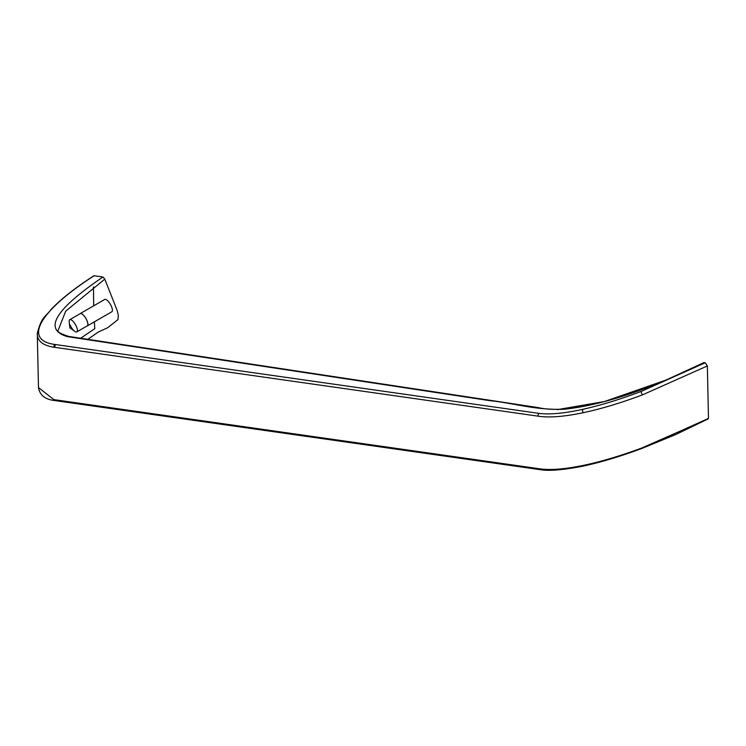<?xml version="1.0" encoding="UTF-8"?>
<svg xmlns="http://www.w3.org/2000/svg" width="746" height="746" viewBox="0 0 746 746"><rect width="100%" height="100%" fill="white"/><g stroke="black" fill="none" stroke-linecap="round" stroke-linejoin="round"><path stroke-width="1.12" d="M102.957 277.008L104.794 279.153L65.685 311.175L58.169 330.254C56.612 331.522 60.1 333.574 68.651 336.409L67.42 336.632C43.035 329.564 54.878 309.683 102.957 277.008L94.08 275.75C76.036 287.415 62.095 298.344 52.257 308.527C42.951 318.262 38.4 326.282 38.587 332.585C38.951 339.132 44.443 343.095 55.073 344.493L539.218 413.415C550.016 414.72 564.657 413.321 583.13 409.246C600.772 405.311 620.159 399.352 641.308 391.37L705.231 362.761L707.357 365.95L708.476 418.403L642.203 448.234C620.765 456.235 601.22 462.128 583.568 465.886A2.154 1.389 78 0 1 583.148 466.101C600.978 462.287 620.625 456.375 642.092 448.355A2.154 0.559 69.5 0 0 642.203 448.234M557.197 409.657L604.363 401.562L665.964 380.087L703.954 362.575C648.843 389.738 602.059 405.32 563.575 409.321C533.045 409.974 515.029 403.232 489.935 400.677L67.42 336.632M104.794 279.153L117.225 310.625L118.334 315.232L117.971 319.605L107.62 327.755L98.295 332.054L87.795 339.327M80.671 338.255L94.798 328.669L94.369 321.843M93.67 305.823L93.464 286.865M93.679 276.216L94.08 275.75L93.679 276.216M80.223 313.581L104.701 299.463A7.115 2.49 60 0 1 105.391 299.351A7.115 2.49 60 0 1 110.865 305.207A7.115 2.49 60 0 1 111.807 311.781L87.329 325.899A7.115 2.49 -120 0 0 86.387 319.335A7.115 2.49 -120 0 0 80.913 313.479A7.115 2.49 -120 0 0 80.223 313.581A7.115 2.49 -120 0 0 79.962 313.805M703.954 362.575L705.231 362.761M707.357 365.95L642.409 394.904C620.961 402.933 601.248 408.864 583.26 412.697C564.386 416.669 549.392 417.835 538.295 416.212A152.473 39.37 156 0 1 537.512 416.082L53.367 347.151C42.988 345.37 37.636 341.136 37.3 334.441L38.484 387.528L53.815 399.604A152.464 39.827 -24.5 0 0 54.598 399.735L538.752 468.675C549.224 470.362 563.65 469.365 582.029 465.663C600.026 461.979 619.889 456.114 641.625 448.066L708.075 418.87M692.288 368.254L703.776 362.593M37.3 333.425L37.3 333.406C41.59 316.341 45.422 317.115 51.567 308.937A2.154 1.772 -136.1 0 1 52.257 308.527M56.388 400.378A2.154 1.958 99.1 0 1 53.815 399.604A2.154 1.958 99.1 0 0 56.388 400.378L54.038 399.94M537.987 468.563A2.154 1.949 98.1 0 0 539.358 469.551L539.358 469.551A2.154 1.949 98.1 0 0 540.533 469.318M582.029 465.663A2.154 1.389 78 0 0 583.148 466.101C563.034 470.083 548.441 471.23 539.358 469.551L56.155 400.761M76.81 331.895L87.301 325.843A7.05 2.471 -120 0 0 86.359 319.335A7.05 2.471 -120 0 0 80.941 313.534A7.05 2.471 -120 0 0 80.251 313.637L69.76 319.689A7.05 2.471 -120 0 0 69.201 321.787L69.854 327.783L74.712 331.345A7.05 2.471 -120 0 0 76.111 332.007A7.05 2.471 -120 0 0 76.81 331.895A7.05 2.471 -120 0 0 75.868 325.387A7.05 2.471 -120 0 0 70.45 319.586A7.05 2.471 -120 0 0 69.76 319.689M70.068 324.855A7.05 2.471 -120 0 0 73.481 330.226M69.108 336.558L69.602 336.567A2.154 1.958 98.9 0 0 68.399 336.791M38.587 332.585A2.154 2.079 177.7 0 0 37.3 334.441M55.073 344.493A2.154 1.949 98.1 0 0 54.132 347.263M55.903 344.615A2.154 1.949 98.1 0 0 54.962 347.375M539.218 413.415A2.154 1.94 97.2 0 0 538.295 416.212M583.13 409.246A2.154 1.361 77.5 0 0 583.26 412.697M641.308 391.37A2.154 0.532 69.3 0 0 641.504 392.993A2.154 0.532 69.3 0 0 642.409 394.904M641.625 448.066A2.154 0.559 69.5 0 0 642.092 448.355L675.522 434.638L708.28 418.842M69.602 336.567L538.258 407.596C545.55 409.368 554.949 409.787 566.456 408.883L582.673 406.533C607.169 401.852 635.005 393.011 666.197 379.984L665.964 380.087M93.847 275.787C75.691 287.518 61.592 298.568 51.567 308.937M55.185 400.611C45.301 399.614 39.734 395.249 38.484 387.528"/></g></svg>
